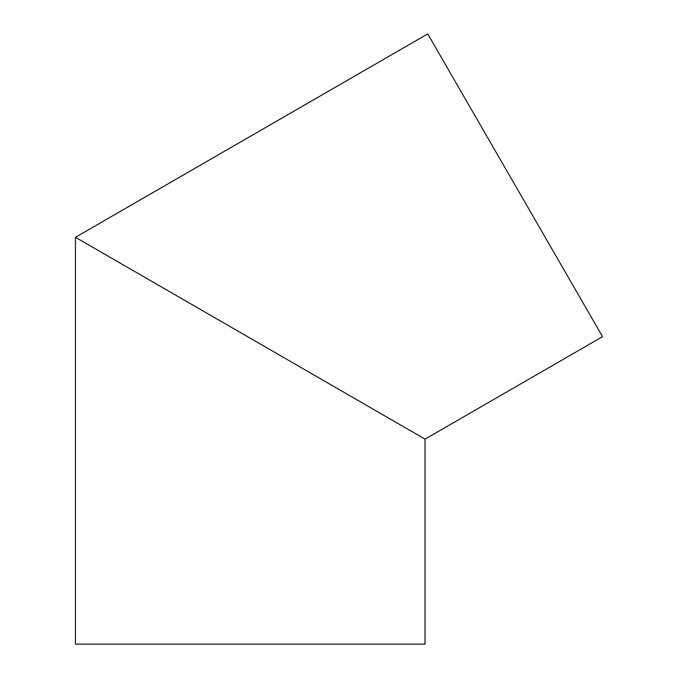 <?xml version="1.0" encoding="UTF-8"?>
<svg xmlns="http://www.w3.org/2000/svg" width="678" height="678" viewBox="0 0 678 678"><rect width="100%" height="100%" fill="white"/><g stroke="black" fill="none" stroke-linecap="round" stroke-linejoin="round"><path stroke-width="1.02" d="M107.183 255.614L250.25 338.212L75.453 237.3L427.75 33.9L602.547 336.644L425.038 439.132L250.25 338.212M75.453 237.3L75.453 644.1L425.038 644.1L425.038 439.132"/></g></svg>
